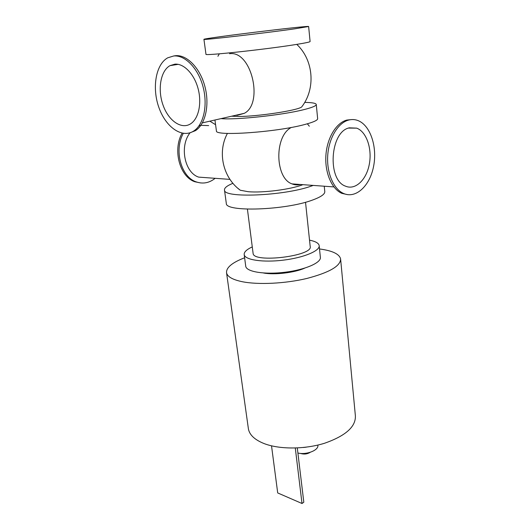 <?xml version="1.0" encoding="UTF-8"?>
<svg xmlns="http://www.w3.org/2000/svg" width="530" height="530" viewBox="0 0 530 530"><rect width="100%" height="100%" fill="white"/><g stroke="black" fill="none" stroke-linecap="round" stroke-linejoin="round"><path stroke-width="0.79" d="M232.935 183.307C226.966 185.739 224.157 188.011 224.501 190.137C223.494 198.326 283.742 195.954 310.977 186.202L313.217 185.421M237.758 188.203L240.262 190.23L248 191.674C262.403 193.099 290.698 189.488 302.895 184.672M226.264 203.083L226.317 203.48C225.409 212.258 285.378 210.297 312.409 200.095C321.021 196.968 325.142 194.066 324.764 191.396L324.254 186.215M221.01 118.627C235.857 120.052 281.668 115.182 303.12 109.823C312.13 107.61 316.509 105.801 316.251 104.383C315.741 103.164 311.892 102.502 304.704 102.396M231.65 116.203L238.414 116.468C257.275 116.58 297.085 110.558 301.643 107L302.484 105.848M216.399 130.738L216.432 130.976C214.981 136.448 276.494 132.208 304.631 124.537C313.581 122.172 317.914 120.177 317.636 118.548L316.271 104.569M205.965 54.219L205.971 54.292C203.911 56.047 267.06 49.244 296.389 44.441C305.697 42.937 310.269 41.956 310.096 41.506L308.632 26.533M294.779 28.825L308.632 26.507C308.374 25.38 201.453 38.511 203.937 39.359C201.758 40.373 265.219 33.046 294.779 28.825M244.615 257.772C232.067 262.615 226.052 267.657 226.562 272.89C227.45 276.779 232.723 279.727 242.382 281.735C258.349 284.915 285.246 283.623 306.797 278.475C329.402 272.539 340.671 266.014 340.598 258.892C339.333 253.976 332.303 250.663 319.517 248.954M304.644 268.16C294.548 272.731 274.328 275.103 263.47 272.99M248.285 428.048L248.424 429.028C249.59 435.004 254.817 439.854 264.106 443.577C279.442 449.519 304.677 449.466 324.658 443.219C345.593 435.859 355.835 426.749 355.385 415.891L340.651 259.448M305.525 202.235L310.189 246.417C313.68 255.97 253.247 263.39 253.108 253.426L253.068 253.135M309.533 240.156C315.403 241.322 318.616 243.111 319.166 245.523C320.319 250.703 303.968 257.653 283.543 260.124C263.138 262.668 244.993 259.952 244.211 254.725C243.86 252.148 246.543 249.544 252.267 246.907M319.199 245.874L320.358 257.202C321.531 262.628 305.287 269.783 284.961 272.248C264.649 274.779 246.563 271.83 245.748 266.365L245.695 265.967M173.681 55.981L175.556 55.696C187.004 54.557 200.227 68.251 204.977 86.774C209.82 105.265 205.302 124.53 195.391 130.678L189.753 132.878M173.694 55.981C185.136 54.835 198.366 68.562 203.136 87.119C207.998 105.655 203.494 124.947 193.596 131.095C181.942 138.595 165.771 127.134 158.921 107.583C151.878 88.152 155.634 64.461 167.719 57.816L173.694 55.981M347.647 194.649L341.797 193.337C331.8 189.044 324.731 172.806 325.897 155.436C326.99 138.065 336.206 122.781 346.825 120.065L351.648 119.575M348.66 120.065C351.741 119.263 354.749 119.389 357.69 120.456C370.278 124.987 377.486 146.757 373.617 166.215C369.96 185.752 355.994 199.002 343.599 193.483C333.608 189.177 326.553 172.912 327.719 155.509C328.825 138.105 338.041 122.788 348.66 120.065M209.86 121.165L215.577 124.702M215.147 178.312C209.251 183.009 202.93 184.188 196.179 181.863C181.233 177.086 173.747 150.361 183.281 133.361M208.654 125.603L200.837 125.319L198.962 125.875M190.071 132.778C179.213 146.207 184.692 172.846 198.71 177.126L207.25 177.742M200.578 182.936L194.907 181.763C179.895 176.98 172.435 150.103 182.095 133.156M174.907 64.156C184.023 63.355 194.457 74.332 198.194 89.027C202.01 103.701 198.432 119.011 190.522 123.874C181.313 129.737 168.48 120.674 163.041 105.126C157.45 89.669 160.464 70.947 169.958 65.66L174.907 64.156M229.536 53.722C251.518 50.191 263.794 103.575 244.317 113.314L237.4 115.282L235.956 115.222M349.33 127.836L356.697 128.141C366.608 131.771 372.338 148.996 369.264 164.459C366.356 179.995 355.285 190.456 345.507 186.156C327.043 180.081 329.991 131.539 349.33 127.836M300.391 184.486C297.522 185.202 294.733 185.003 292.023 183.883C275.09 178.378 273.99 136.144 291.381 127.425M297.29 447.949L303.816 502.215L302.014 503.5L295.29 448.022M271.526 445.843L277.707 492.94L302.014 503.5M300.53 453.402L300.835 453.528C304.227 454.488 307.367 454.077 310.255 452.302M297.9 453.017C306.532 455.157 319.067 450.129 317.841 445.14L317.834 445.074M303.326 447.499L306.161 447.181M226.317 203.48L224.501 190.137M216.432 130.976L214.935 120.012M205.971 54.292L203.937 39.359M248.424 429.028L226.562 272.89M247.417 209.131L253.108 253.426M244.211 254.725L245.748 266.365M193.596 131.095L195.391 130.678M343.599 193.483L341.797 193.337M196.179 181.863L194.907 181.763M169.958 65.66L178.16 64.342M202.394 122.867L244.317 113.314M301.643 107C315.84 88.861 313.727 60.208 296.773 44.374M217.896 56.286L219.34 53.828M356.697 128.141L348.548 128.081M333.907 186.918L292.023 183.883M309.334 126.213L307.354 123.801M240.262 190.23C222.925 177.623 217.181 152.189 227.423 133.401M229.967 179.385L198.71 177.126"/></g></svg>

